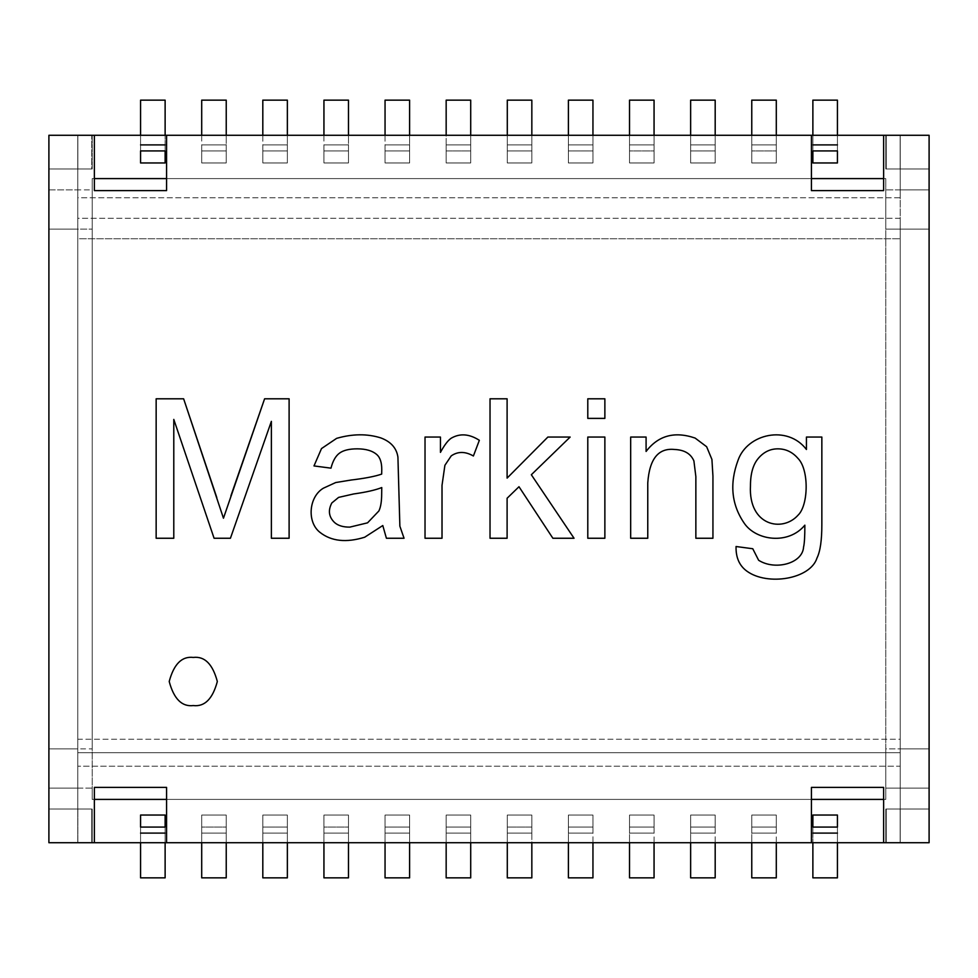 <?xml version="1.0" encoding="UTF-8"?>
<svg xmlns="http://www.w3.org/2000/svg" width="978" height="978" viewBox="0 0 978 978"><rect width="100%" height="100%" fill="white"/><g stroke="black" fill="none" stroke-linecap="round" stroke-linejoin="round"><path stroke-width="0.73" stroke-dasharray="4.89 3.67" d="M886.264 809.026L886.264 842.718L91.736 842.718L91.736 809.026L48.9 809.026L48.9 168.974L91.736 168.974L91.736 135.282L886.264 135.282L886.264 168.974L929.1 168.974L929.1 809.026L886.264 809.026L886.264 842.718L900.139 842.718L900.139 809.026L929.1 809.026L929.1 788.109L885.787 788.109L885.787 799.405L92.213 799.405L92.213 788.109L48.9 788.109L48.9 809.026L77.861 809.026L77.861 842.718L886.264 842.718L886.264 809.026L900.139 809.026L900.139 842.718L883.623 842.718L900.139 842.718L900.139 809.026L900.139 842.718L886.264 842.718L886.264 809.026L929.1 809.026L929.1 168.974L900.139 168.974L900.139 135.282L77.861 135.282L77.861 168.974L48.9 168.974L48.9 189.891L92.213 189.891L92.213 178.595L94.377 178.595L92.213 178.595L92.213 799.405L92.213 178.595L885.787 178.595L885.787 189.891L929.1 189.891L929.1 168.974L929.1 809.026L886.264 809.026M385.051 833.097L409.599 833.097L409.599 815.041L385.051 815.041L385.051 833.097L385.051 815.041L409.599 815.041L409.599 833.097L385.051 833.097L385.051 815.041L385.051 833.097L409.599 833.097L409.599 815.041L409.599 833.097L385.051 833.097L385.051 877.853L409.599 877.853L409.599 815.041L385.051 815.041L409.599 815.041L385.051 815.041L385.051 827.07L409.599 827.07L409.599 815.041L409.599 833.097L385.051 833.097L385.051 815.041L409.599 815.041L385.051 815.041L385.051 833.097L385.051 815.041L409.599 815.041L409.599 833.097L409.599 827.07L385.051 827.07L409.599 827.07L385.051 827.07L385.051 833.097L409.599 833.097L409.599 877.853L385.051 877.853L385.051 833.097L409.599 833.097L385.051 833.097L385.051 842.718L385.051 833.097M262.813 833.097L287.361 833.097L287.361 815.041L262.813 815.041L262.813 833.097L262.813 815.041L287.361 815.041L287.361 833.097L262.813 833.097L262.813 815.041L262.813 833.097L287.361 833.097L287.361 815.041L287.361 833.097L262.813 833.097L262.813 877.853L287.361 877.853L287.361 815.041L262.813 815.041L287.361 815.041L262.813 815.041L262.813 827.07L287.361 827.07L287.361 815.041L287.361 833.097L262.813 833.097L262.813 815.041L287.361 815.041L262.813 815.041L262.813 833.097L262.813 815.041L287.361 815.041L287.361 833.097L287.361 827.07L262.813 827.07L287.361 827.07L262.813 827.07L262.813 833.097L287.361 833.097L287.361 877.853L262.813 877.853L262.813 833.097L287.361 833.097L262.813 833.097L262.813 842.718L262.813 833.097M140.575 833.097L165.123 833.097L165.123 815.041L140.575 815.041L140.575 833.097L140.575 815.041L165.123 815.041L165.123 833.097L165.123 815.041L165.123 833.097L140.575 833.097L140.575 877.853L165.123 877.853L165.123 815.041L140.575 815.041L165.123 815.041L140.575 815.041L140.575 833.097L140.575 827.07L165.123 827.07L165.123 833.097L140.575 833.097L140.575 815.041L165.123 815.041L165.123 833.097L165.123 827.07L140.575 827.07L140.575 833.097L165.123 833.097L165.123 877.853L140.575 877.853L140.575 833.097M592.949 144.903L568.401 144.903L568.401 162.959L592.949 162.959L592.949 144.903L592.949 162.959L568.401 162.959L568.401 144.903L592.949 144.903L592.949 162.959L592.949 144.903L568.401 144.903L568.401 162.959L568.401 144.903L592.949 144.903L592.949 100.147L568.401 100.147L568.401 162.959L592.949 162.959L568.401 162.959L592.949 162.959L592.949 150.93L568.401 150.93L568.401 162.959L568.401 144.903L592.949 144.903L592.949 162.959L568.401 162.959L592.949 162.959L592.949 144.903L592.949 162.959L568.401 162.959L568.401 144.903L568.401 150.93L592.949 150.93L568.401 150.93L592.949 150.93L592.949 144.903L568.401 144.903L568.401 100.147L592.949 100.147L592.949 144.903L568.401 144.903L592.949 144.903L592.949 135.282L592.949 144.903M715.187 144.903L690.639 144.903L690.639 162.959L715.187 162.959L715.187 144.903L715.187 162.959L690.639 162.959L690.639 144.903L715.187 144.903L715.187 162.959L715.187 144.903L690.639 144.903L690.639 162.959L690.639 144.903L715.187 144.903L715.187 100.147L690.639 100.147L690.639 162.959L715.187 162.959L690.639 162.959L715.187 162.959L715.187 150.93L690.639 150.93L690.639 162.959L690.639 144.903L715.187 144.903L715.187 162.959L690.639 162.959L715.187 162.959L715.187 144.903L715.187 162.959L690.639 162.959L690.639 144.903L690.639 150.93L715.187 150.93L690.639 150.93L715.187 150.93L715.187 144.903L690.639 144.903L690.639 100.147L715.187 100.147L715.187 144.903L690.639 144.903L715.187 144.903L715.187 135.282L715.187 144.903M837.425 144.903L812.877 144.903L812.877 162.959L837.425 162.959L837.425 144.903L837.425 162.959L812.877 162.959L812.877 144.903L812.877 162.959L812.877 144.903L837.425 144.903L837.425 100.147L812.877 100.147L812.877 162.959L837.425 162.959L812.877 162.959L837.425 162.959L837.425 144.903L837.425 150.93L812.877 150.93L812.877 144.903L837.425 144.903L837.425 162.959L812.877 162.959L812.877 144.903L812.877 150.93L837.425 150.93L837.425 144.903L812.877 144.903L812.877 100.147L837.425 100.147L837.425 144.903M470.711 162.959L470.711 144.903L446.164 144.903L446.164 162.959L470.711 162.959L446.164 162.959L446.164 144.903L470.711 144.903L470.711 162.959L470.711 144.903L470.711 162.959L446.164 162.959L446.164 144.903L446.164 162.959L470.711 162.959L470.711 150.93L446.164 150.93L446.164 162.959L470.711 162.959L470.711 144.903L446.164 144.903L470.711 144.903L470.711 162.959L446.164 162.959L446.164 144.903L470.711 144.903L470.711 100.147L446.164 100.147L446.164 162.959L446.164 100.147L470.711 100.147L470.711 144.903L470.711 135.282L470.711 144.903L446.164 144.903L446.164 150.93L470.711 150.93L470.711 144.903L446.164 144.903L470.711 144.903L470.711 162.959L446.164 162.959L470.711 162.959M409.599 162.959L409.599 144.903L385.051 144.903L385.051 162.959L409.599 162.959L385.051 162.959L385.051 144.903L409.599 144.903L409.599 162.959L409.599 144.903L409.599 162.959L385.051 162.959L385.051 144.903L385.051 162.959L409.599 162.959L409.599 150.93L385.051 150.93L385.051 162.959L409.599 162.959L409.599 144.903L385.051 144.903L409.599 144.903L385.051 144.903L385.051 162.959L385.051 100.147L385.051 144.903L409.599 144.903L409.599 162.959L385.051 162.959L385.051 144.903L409.599 144.903L409.599 100.147L385.051 100.147L409.599 100.147L409.599 162.959L385.051 162.959L409.599 162.959M348.474 162.959L348.474 144.903L323.938 144.903L323.938 162.959L348.474 162.959L323.938 162.959L323.938 144.903L348.474 144.903L348.474 162.959L348.474 144.903L348.474 162.959L323.938 162.959L323.938 144.903L323.938 162.959L348.474 162.959L348.474 150.93L323.938 150.93L323.938 162.959L348.474 162.959L348.474 144.903L323.938 144.903L348.474 144.903L323.938 144.903L323.938 162.959L323.938 100.147L323.938 144.903L348.474 144.903L348.474 162.959L323.938 162.959L323.938 144.903L348.474 144.903L348.474 100.147L323.938 100.147L348.474 100.147L348.474 162.959L323.938 162.959L348.474 162.959M287.361 162.959L287.361 144.903L262.813 144.903L262.813 162.959L287.361 162.959L262.813 162.959L262.813 144.903L287.361 144.903L287.361 162.959L287.361 144.903L287.361 162.959L262.813 162.959L262.813 144.903L262.813 162.959L287.361 162.959L287.361 150.93L262.813 150.93L262.813 162.959L287.361 162.959L287.361 144.903L262.813 144.903L287.361 144.903L262.813 144.903L262.813 162.959L262.813 100.147L262.813 144.903L287.361 144.903L287.361 162.959L262.813 162.959L262.813 144.903L287.361 144.903L287.361 100.147L262.813 100.147L287.361 100.147L287.361 162.959L262.813 162.959L287.361 162.959M226.236 162.959L226.236 144.903L201.7 144.903L201.7 162.959L226.236 162.959L201.7 162.959L201.7 144.903L226.236 144.903L226.236 162.959L226.236 144.903L226.236 162.959L201.7 162.959L201.7 144.903L201.7 162.959L226.236 162.959L226.236 150.93L201.7 150.93L201.7 162.959L226.236 162.959L226.236 144.903L201.7 144.903L226.236 144.903L201.7 144.903L201.7 162.959L201.7 100.147L201.7 144.903L226.236 144.903L226.236 162.959L201.7 162.959L201.7 144.903L226.236 144.903L226.236 100.147L201.7 100.147L226.236 100.147L226.236 162.959L201.7 162.959L226.236 162.959M165.123 162.959L165.123 144.903L140.575 144.903L140.575 162.959L165.123 162.959L140.575 162.959L140.575 144.903L140.575 162.959L140.575 144.903L165.123 144.903L165.123 162.959L165.123 144.903L165.123 162.959L140.575 162.959L165.123 162.959L165.123 144.903L140.575 144.903L140.575 162.959L140.575 100.147L140.575 144.903L165.123 144.903L165.123 150.93L165.123 100.147L140.575 100.147L165.123 100.147L165.123 162.959L140.575 162.959L165.123 162.959M507.289 815.041L507.289 833.097L531.836 833.097L531.836 815.041L507.289 815.041L531.836 815.041L531.836 833.097L507.289 833.097L507.289 815.041L507.289 833.097L507.289 815.041L531.836 815.041L531.836 833.097L531.836 815.041L507.289 815.041L507.289 827.07L531.836 827.07L531.836 815.041L507.289 815.041L507.289 833.097L531.836 833.097L507.289 833.097L507.289 815.041L531.836 815.041L531.836 833.097L507.289 833.097L507.289 877.853L531.836 877.853L531.836 815.041L531.836 877.853L507.289 877.853L507.289 833.097L507.289 842.718L507.289 833.097L531.836 833.097L531.836 827.07L507.289 827.07L507.289 833.097L531.836 833.097L507.289 833.097L507.289 815.041L531.836 815.041L507.289 815.041M568.401 815.041L568.401 833.097L592.949 833.097L592.949 815.041L568.401 815.041L592.949 815.041L592.949 833.097L568.401 833.097L568.401 815.041L568.401 833.097L568.401 815.041L592.949 815.041L592.949 833.097L592.949 815.041L568.401 815.041L568.401 827.07L592.949 827.07L592.949 815.041L568.401 815.041L568.401 833.097L592.949 833.097L568.401 833.097L592.949 833.097L592.949 815.041L592.949 877.853L592.949 833.097L568.401 833.097L568.401 815.041L592.949 815.041L592.949 833.097L568.401 833.097L568.401 877.853L592.949 877.853L568.401 877.853L568.401 815.041L592.949 815.041L568.401 815.041M629.526 815.041L629.526 833.097L654.062 833.097L654.062 815.041L629.526 815.041L654.062 815.041L654.062 833.097L629.526 833.097L629.526 815.041L629.526 833.097L629.526 815.041L654.062 815.041L654.062 833.097L654.062 815.041L629.526 815.041L629.526 827.07L654.062 827.07L654.062 815.041L629.526 815.041L629.526 833.097L654.062 833.097L629.526 833.097L654.062 833.097L654.062 815.041L654.062 877.853L654.062 833.097L629.526 833.097L629.526 815.041L654.062 815.041L654.062 833.097L629.526 833.097L629.526 877.853L654.062 877.853L629.526 877.853L629.526 815.041L654.062 815.041L629.526 815.041M690.639 815.041L690.639 833.097L715.187 833.097L715.187 815.041L690.639 815.041L715.187 815.041L715.187 833.097L690.639 833.097L690.639 815.041L690.639 833.097L690.639 815.041L715.187 815.041L715.187 833.097L715.187 815.041L690.639 815.041L690.639 827.07L715.187 827.07L715.187 815.041L690.639 815.041L690.639 833.097L715.187 833.097L690.639 833.097L715.187 833.097L715.187 815.041L715.187 877.853L715.187 833.097L690.639 833.097L690.639 815.041L715.187 815.041L715.187 833.097L690.639 833.097L690.639 877.853L715.187 877.853L690.639 877.853L690.639 815.041L715.187 815.041L690.639 815.041M751.764 815.041L751.764 833.097L776.3 833.097L776.3 815.041L751.764 815.041L776.3 815.041L776.3 833.097L751.764 833.097L751.764 815.041L751.764 833.097L751.764 815.041L776.3 815.041L776.3 833.097L776.3 815.041L751.764 815.041L751.764 827.07L776.3 827.07L776.3 815.041L751.764 815.041L751.764 833.097L776.3 833.097L751.764 833.097L776.3 833.097L776.3 815.041L776.3 877.853L776.3 833.097L751.764 833.097L751.764 815.041L776.3 815.041L776.3 833.097L751.764 833.097L751.764 877.853L776.3 877.853L751.764 877.853L751.764 815.041L776.3 815.041L751.764 815.041M812.877 815.041L812.877 833.097L837.425 833.097L837.425 815.041L812.877 815.041L837.425 815.041L837.425 833.097L837.425 815.041L837.425 833.097L812.877 833.097L812.877 815.041L812.877 833.097L812.877 815.041L837.425 815.041L812.877 815.041L812.877 833.097L837.425 833.097L837.425 815.041L837.425 877.853L837.425 833.097L812.877 833.097L812.877 827.07L812.877 877.853L837.425 877.853L812.877 877.853L812.877 815.041L837.425 815.041L812.877 815.041M776.3 144.903L751.764 144.903L751.764 162.959L776.3 162.959L776.3 144.903L776.3 162.959L751.764 162.959L751.764 144.903L776.3 144.903L776.3 162.959L776.3 144.903L751.764 144.903L751.764 162.959L751.764 144.903L776.3 144.903L776.3 100.147L751.764 100.147L751.764 162.959L776.3 162.959L751.764 162.959L776.3 162.959L776.3 150.93L751.764 150.93L751.764 162.959L751.764 144.903L776.3 144.903L776.3 162.959L751.764 162.959L776.3 162.959L776.3 144.903L776.3 162.959L751.764 162.959L751.764 144.903L751.764 150.93L776.3 150.93L751.764 150.93L776.3 150.93L776.3 144.903L751.764 144.903L751.764 100.147L776.3 100.147L776.3 144.903L751.764 144.903L776.3 144.903L776.3 135.282L776.3 144.903M654.062 144.903L629.526 144.903L629.526 162.959L654.062 162.959L654.062 144.903L654.062 162.959L629.526 162.959L629.526 144.903L654.062 144.903L654.062 162.959L654.062 144.903L629.526 144.903L629.526 162.959L629.526 144.903L654.062 144.903L654.062 100.147L629.526 100.147L629.526 162.959L654.062 162.959L629.526 162.959L654.062 162.959L654.062 150.93L629.526 150.93L629.526 162.959L629.526 144.903L654.062 144.903L654.062 162.959L629.526 162.959L654.062 162.959L654.062 144.903L654.062 162.959L629.526 162.959L629.526 144.903L629.526 150.93L654.062 150.93L629.526 150.93L654.062 150.93L654.062 144.903L629.526 144.903L629.526 100.147L654.062 100.147L654.062 144.903L629.526 144.903L654.062 144.903L654.062 135.282L654.062 144.903M531.836 144.903L507.289 144.903L507.289 162.959L531.836 162.959L531.836 144.903L531.836 162.959L507.289 162.959L507.289 144.903L531.836 144.903L531.836 162.959L531.836 144.903L507.289 144.903L507.289 162.959L507.289 144.903L531.836 144.903L531.836 100.147L507.289 100.147L507.289 162.959L531.836 162.959L507.289 162.959L531.836 162.959L531.836 150.93L507.289 150.93L507.289 162.959L507.289 150.93L531.836 150.93L531.836 162.959L531.836 144.903L531.836 150.93L507.289 150.93L507.289 144.903L507.289 150.93L531.836 150.93L531.836 144.903L507.289 144.903L531.836 144.903L531.836 162.959L507.289 162.959L531.836 162.959L507.289 162.959L507.289 144.903L531.836 144.903L531.836 135.282L531.836 144.903L507.289 144.903L507.289 100.147L531.836 100.147L531.836 144.903M201.7 833.097L226.236 833.097L226.236 815.041L201.7 815.041L201.7 833.097L201.7 815.041L226.236 815.041L226.236 833.097L201.7 833.097L201.7 815.041L201.7 833.097L226.236 833.097L226.236 815.041L226.236 833.097L201.7 833.097L201.7 877.853L226.236 877.853L226.236 815.041L201.7 815.041L226.236 815.041L201.7 815.041L201.7 827.07L226.236 827.07L226.236 815.041L226.236 833.097L201.7 833.097L201.7 815.041L226.236 815.041L201.7 815.041L201.7 833.097L201.7 815.041L226.236 815.041L226.236 833.097L226.236 827.07L201.7 827.07L226.236 827.07L201.7 827.07L201.7 833.097L226.236 833.097L226.236 877.853L201.7 877.853L201.7 833.097L226.236 833.097L201.7 833.097L201.7 842.718L201.7 833.097M323.938 833.097L348.474 833.097L348.474 815.041L323.938 815.041L323.938 833.097L323.938 815.041L348.474 815.041L348.474 833.097L323.938 833.097L323.938 815.041L323.938 833.097L348.474 833.097L348.474 815.041L348.474 833.097L323.938 833.097L323.938 877.853L348.474 877.853L348.474 815.041L323.938 815.041L348.474 815.041L323.938 815.041L323.938 827.07L348.474 827.07L348.474 815.041L348.474 833.097L323.938 833.097L323.938 815.041L348.474 815.041L323.938 815.041L323.938 833.097L323.938 815.041L348.474 815.041L348.474 833.097L348.474 827.07L323.938 827.07L348.474 827.07L323.938 827.07L323.938 833.097L348.474 833.097L348.474 877.853L323.938 877.853L323.938 833.097L348.474 833.097L323.938 833.097L323.938 842.718L323.938 833.097M446.164 833.097L470.711 833.097L470.711 815.041L446.164 815.041L446.164 833.097L446.164 815.041L470.711 815.041L470.711 833.097L446.164 833.097L446.164 815.041L446.164 833.097L470.711 833.097L470.711 815.041L470.711 833.097L446.164 833.097L446.164 877.853L470.711 877.853L470.711 815.041L446.164 815.041L470.711 815.041L446.164 815.041L446.164 827.07L470.711 827.07L470.711 815.041L470.711 827.07L446.164 827.07L446.164 815.041L446.164 833.097L446.164 827.07L470.711 827.07L470.711 833.097L470.711 827.07L446.164 827.07L446.164 833.097L470.711 833.097L446.164 833.097L446.164 815.041L470.711 815.041L446.164 815.041L470.711 815.041L470.711 833.097L446.164 833.097L446.164 842.718L446.164 833.097L470.711 833.097L470.711 877.853L446.164 877.853L446.164 833.097M811.434 799.405L166.566 799.405L811.434 799.405M94.377 799.405L92.213 799.405L94.377 799.405M166.566 842.718L811.434 842.718L166.566 842.718L166.566 787.376L94.377 787.376L94.377 842.718L77.775 842.718L77.775 752.718L900.225 752.718L900.225 766.202L77.775 766.202L900.225 766.202L900.225 842.718L883.623 842.718L883.623 787.376L811.434 787.376L811.434 842.718L166.566 842.718L811.434 842.718L811.434 787.376L883.623 787.376L883.623 842.718L929.1 842.718L885.787 842.718L885.787 809.026L929.1 809.026L929.1 842.718L929.1 809.026L885.787 809.026L929.1 809.026L900.225 809.026L900.225 788.109L929.1 788.109L929.1 748.879L885.787 748.879L885.787 178.595L885.787 799.405L885.787 748.879L885.787 788.109L929.1 788.109L929.1 809.026L929.1 788.109L900.225 788.109L900.225 748.891L929.1 748.891L929.1 229.121L885.787 229.121L885.787 748.879L929.1 748.879L929.1 788.109L929.1 748.891L900.225 748.891L900.225 229.109L929.1 229.109L929.1 189.891L885.787 189.891L885.787 229.121L929.1 229.121L929.1 748.891L929.1 229.109L900.225 229.109L900.225 189.891L929.1 189.891L929.1 229.109L929.1 189.891L900.225 189.891L900.225 168.974L885.787 168.974L929.1 168.974L886.264 168.974L886.264 135.282L900.139 135.282L900.139 168.974L900.139 135.282L900.139 168.974L886.264 168.974L886.264 135.282L886.264 168.974L929.1 168.974L885.787 168.974L885.787 135.282L900.225 135.282L900.225 197.752L77.775 197.752L77.775 218.253L900.225 218.253L900.225 238.754L77.775 238.754L77.775 218.253L77.775 238.754L900.225 238.754L900.225 739.246L77.775 739.246L77.775 238.754L77.775 842.718L77.775 135.282L77.775 197.752L77.775 135.282L94.377 135.282L77.861 135.282L94.377 135.282L94.377 190.624L166.566 190.624L166.566 135.282L811.434 135.282L166.566 135.282L811.434 135.282L811.434 190.624L883.623 190.624L883.623 135.282L900.225 135.282L883.623 135.282L883.623 190.624L811.434 190.624L811.434 135.282L166.566 135.282L166.566 190.624L94.377 190.624L94.377 135.282L48.9 135.282L92.213 135.282L92.213 168.974L48.9 168.974L48.9 809.026L48.9 168.974L77.861 168.974L77.861 135.282L77.861 168.974L77.861 135.282L91.736 135.282L91.736 168.974L77.861 168.974L91.736 168.974L91.736 135.282L91.736 168.974L48.9 168.974L92.213 168.974L48.9 168.974L48.9 135.282L48.9 168.974L77.775 168.974L77.775 809.026L92.213 809.026L92.213 842.718L77.775 842.718L94.377 842.718L94.377 787.376L166.566 787.376L166.566 842.718M166.566 178.595L811.434 178.595L166.566 178.595M883.623 178.595L885.787 178.595L883.623 178.595M92.213 178.595L92.213 799.405L885.787 799.405L885.787 178.595L92.213 178.595M48.9 748.879L48.9 788.109L92.213 788.109L92.213 748.879L48.9 748.879L92.213 748.879L92.213 189.891L48.9 189.891L48.9 229.121L92.213 229.121L48.9 229.121L48.9 748.879L77.775 748.891L48.9 748.891L48.9 229.109L77.775 229.109L48.9 229.109L48.9 189.891L77.775 189.891L48.9 189.891L48.9 168.974L48.9 788.109L77.775 788.109L48.9 788.109L48.9 748.891M77.861 842.718L77.861 809.026L77.861 842.718L77.861 809.026L91.736 809.026L91.736 842.718L91.736 809.026L91.736 842.718L77.861 842.718M77.861 809.026L48.9 809.026L77.861 809.026M446.164 150.93L470.711 150.93L446.164 150.93M323.938 150.93L348.474 150.93L348.474 144.903L323.938 144.903L323.938 150.93L348.474 150.93L323.938 150.93M201.7 150.93L226.236 150.93L226.236 144.903L201.7 144.903L201.7 150.93L226.236 150.93L201.7 150.93M140.575 150.93L140.575 144.903L140.575 150.93L165.123 150.93L140.575 150.93M592.949 827.07L568.401 827.07L568.401 833.097L592.949 833.097L592.949 827.07L568.401 827.07L592.949 827.07M715.187 827.07L690.639 827.07L690.639 833.097L715.187 833.097L715.187 827.07L690.639 827.07L715.187 827.07M837.425 827.07L837.425 833.097L837.425 827.07L812.877 827.07L837.425 827.07M776.3 827.07L751.764 827.07L751.764 833.097L776.3 833.097L776.3 827.07L751.764 827.07L776.3 827.07M654.062 827.07L629.526 827.07L629.526 833.097L654.062 833.097L654.062 827.07L629.526 827.07L654.062 827.07M531.836 827.07L507.289 827.07L531.836 827.07M262.813 150.93L287.361 150.93L287.361 144.903L262.813 144.903L262.813 150.93L287.361 150.93L262.813 150.93M385.051 150.93L409.599 150.93L409.599 144.903L385.051 144.903L385.051 150.93L409.599 150.93L385.051 150.93M48.9 842.718L92.213 842.718L48.9 842.718L48.9 809.026L92.213 809.026L48.9 809.026L77.775 809.026L48.9 809.026L48.9 788.109L48.9 842.718M929.1 135.282L885.787 135.282L929.1 135.282L929.1 189.891L929.1 135.282M77.775 168.974L92.213 168.974L92.213 135.282L77.775 135.282L77.775 168.974M92.213 168.974L92.213 135.282L92.213 168.974M885.787 168.974L885.787 135.282L885.787 168.974L900.225 168.974L900.225 135.282L885.787 135.282L885.787 168.974M900.225 752.718L900.225 135.282L900.225 842.718L900.225 752.718L77.775 752.718L77.775 739.246L900.225 739.246L900.225 752.718M77.775 842.718L92.213 842.718L92.213 809.026L77.775 809.026L77.775 842.718M92.213 842.718L92.213 809.026L92.213 842.718M885.787 842.718L885.787 809.026L885.787 842.718L900.225 842.718L900.225 809.026L885.787 809.026L885.787 842.718M382.789 525.541L364.684 537.228C346.273 542.912 331.383 541.311 320.026 532.411C331.383 541.311 346.273 542.912 364.684 537.228L382.789 525.541L386.408 538.255L404.048 538.255L399.868 526.188L397.924 457.105C396.579 448.046 390.858 441.64 380.748 437.887C367.166 433.633 352.459 433.792 336.64 438.352C352.459 433.792 367.166 433.633 380.748 437.887M351.029 480.039C364.916 478.376 375.124 476.396 381.677 474.098L381.762 469.55C381.775 462.606 380.173 457.655 376.933 454.697C380.173 457.655 381.775 462.606 381.762 469.55L381.677 474.098C375.124 476.396 364.916 478.376 351.029 480.039L335.711 482.545L323.363 488.205C308.755 496.812 306.713 522.154 320.026 532.411M357.349 448.841C349.366 448.829 343.425 450.259 339.525 453.12C335.662 455.944 332.813 460.956 330.98 468.156L313.987 465.931L321.505 448.572L336.64 438.352M334.598 522.558C338.095 525.651 343.18 527.166 349.831 527.118C343.18 527.166 338.095 525.651 334.598 522.558C328.804 516.995 327.874 510.467 331.811 502.973C327.874 510.467 328.804 516.995 334.598 522.558M378.889 510.956L367.557 522.839L378.889 510.956C380.735 507.13 381.664 501.408 381.677 493.78L381.762 487.557C375.54 490.064 366.163 492.203 353.633 493.963L338.596 497.399L331.811 502.973M440.442 437.056L440.442 452.374C444.33 445.21 447.887 440.503 451.115 438.266C447.887 440.503 444.33 445.21 440.442 452.374L440.442 437.056L425.027 437.056L425.027 538.255L442.019 538.255M451.213 455.895C457.851 451.298 465.247 451.323 473.401 455.992C465.247 451.323 457.851 451.298 451.213 455.895L444.904 465.284L442.019 485.332M473.401 455.992L479.342 440.308C469.269 433.829 459.868 433.144 451.115 438.266M507.105 398.804L507.105 478.095L547.863 437.056L507.105 478.095L507.105 398.804L490.027 398.804L490.027 538.255L507.105 538.255L507.105 498.242L507.105 538.255M570.15 437.056L531.335 474.746L574.049 538.255L531.335 474.746L570.15 437.056L547.863 437.056M552.876 538.255L518.988 486.726L507.105 498.242L518.988 486.726L552.876 538.255L574.049 538.255M587.79 418.388L604.869 418.388L604.869 398.804L587.79 398.804L587.79 418.388M587.79 538.255L604.869 538.255L604.869 437.056L587.79 437.056L587.79 538.255M646.091 437.056L646.091 451.445C658.292 435.503 674.637 431.041 695.113 438.071C674.637 431.041 658.292 435.503 646.091 451.445L646.091 437.056L630.676 437.056L630.676 538.255L647.766 538.255M674.686 449.489C684.392 449.904 690.798 453.706 693.903 460.919C690.798 453.706 684.392 449.904 674.686 449.489C658.402 447.728 649.429 458.865 647.766 482.924M693.903 460.919L695.859 476.604M695.859 538.255L712.938 538.255L712.938 476.054L711.923 459.428L706.629 446.714L695.113 438.071M806.434 437.056L806.434 449.489C787.534 424.55 747.229 433.645 738.011 460.357C729.392 483.67 731.458 504.624 744.234 523.218C731.458 504.624 729.392 483.67 738.011 460.357C747.229 433.645 787.534 424.55 806.434 449.489L806.434 437.056L821.85 437.056L821.85 524.514C821.862 540.198 820.261 551.347 817.021 557.937C810.42 579.257 767.278 586.14 746.825 571.115C767.278 586.14 810.42 579.257 817.021 557.937M758.622 560.26L752.767 548.744L758.622 560.26C774.906 570.675 802.608 563.695 803.561 547.069C804.442 543.621 804.87 536.311 804.857 525.162C788.402 545.137 756.018 540.626 744.234 523.218M750.456 485.895C748.39 525.846 782.547 532.68 798.085 515.137C782.547 532.68 748.39 525.846 750.456 485.895M777.938 448.841C770.322 448.816 763.818 451.946 758.439 458.217C763.818 451.946 770.322 448.816 777.938 448.841C785.774 448.865 792.424 452.032 797.901 458.315M752.767 548.744L736.055 546.519C735.774 557.484 739.368 565.687 746.825 571.115M193.277 657.436C204.647 656.067 212.666 664.086 217.336 681.495C212.666 698.903 204.647 706.923 193.277 705.566C181.896 706.923 173.876 698.903 169.206 681.495C173.876 664.086 181.896 656.067 193.277 657.436C181.896 656.067 173.876 664.086 169.206 681.495C173.876 698.903 181.896 706.923 193.277 705.566C204.647 706.923 212.666 698.903 217.336 681.495C212.666 664.086 204.647 656.067 193.277 657.436M173.791 538.255L173.791 419.415L214.084 538.255L173.791 419.415L173.791 538.255L156.15 538.255L156.15 398.804L183.632 398.804L223.461 518.206L230.894 495.822L223.461 518.206L216.774 497.496M271.371 538.255L271.371 421.359L230.429 538.255L271.371 421.359L271.371 538.255L289.109 538.255L289.109 398.804L264.598 398.804L230.894 495.822M214.084 538.255L230.429 538.255M900.225 218.253L77.775 218.253L77.775 197.752L900.225 197.752L900.225 218.253"/><path stroke-width="1.47" d="M883.623 799.405L811.434 799.405L883.623 799.405M166.566 799.405L94.377 799.405L166.566 799.405M94.377 842.718L166.566 842.718L94.377 842.718L94.377 787.376L166.566 787.376L166.566 842.718L883.623 842.718L811.434 842.718L811.434 787.376L883.623 787.376L883.623 842.718L929.1 842.718L929.1 135.282L811.434 135.282L883.623 135.282L883.623 190.624L811.434 190.624L811.434 135.282L94.377 135.282L166.566 135.282L166.566 190.624L94.377 190.624L94.377 135.282L48.9 135.282L48.9 842.718L94.377 842.718L48.9 842.718L48.9 135.282L94.377 135.282L94.377 190.624L166.566 190.624L166.566 135.282L811.434 135.282L811.434 190.624L883.623 190.624L883.623 135.282L929.1 135.282L929.1 842.718L883.623 842.718L883.623 787.376L811.434 787.376L811.434 842.718L166.566 842.718L166.566 787.376L94.377 787.376L94.377 842.718M837.425 833.097L812.877 833.097L837.425 833.097M165.123 833.097L140.575 833.097L165.123 833.097M94.377 178.595L166.566 178.595L94.377 178.595M811.434 178.595L883.623 178.595L811.434 178.595M140.575 144.903L165.123 144.903L140.575 144.903M812.877 144.903L837.425 144.903L812.877 144.903M507.289 100.147L531.836 100.147L531.836 135.282L531.836 100.147L507.289 100.147L507.289 135.282L507.289 100.147M629.526 100.147L654.062 100.147L654.062 135.282L654.062 100.147L629.526 100.147L629.526 135.282L629.526 100.147M751.764 100.147L776.3 100.147L776.3 135.282L776.3 100.147L751.764 100.147L751.764 135.282L751.764 100.147M446.164 100.147L470.711 100.147L470.711 135.282L470.711 100.147L446.164 100.147L446.164 135.282L446.164 100.147M323.938 100.147L348.474 100.147L348.474 135.282L348.474 100.147L323.938 100.147L323.938 135.282L323.938 100.147M201.7 100.147L226.236 100.147L226.236 135.282L226.236 100.147L201.7 100.147L201.7 135.282L201.7 100.147M140.575 100.147L165.123 100.147L165.123 135.282L165.123 100.147L140.575 100.147L140.575 135.282L140.575 100.147M165.123 150.93L140.575 150.93L140.575 162.959L165.123 162.959L165.123 150.93L165.123 162.959L140.575 162.959L140.575 150.93L165.123 150.93M592.949 877.853L568.401 877.853L568.401 842.718L568.401 877.853L592.949 877.853L592.949 842.718L592.949 877.853M715.187 877.853L690.639 877.853L690.639 842.718L690.639 877.853L715.187 877.853L715.187 842.718L715.187 877.853M140.575 827.07L165.123 827.07L165.123 815.041L140.575 815.041L140.575 827.07L140.575 815.041L165.123 815.041L165.123 827.07L140.575 827.07M165.123 877.853L140.575 877.853L140.575 842.718L140.575 877.853L165.123 877.853L165.123 842.718L165.123 877.853M226.236 877.853L201.7 877.853L201.7 842.718L201.7 877.853L226.236 877.853L226.236 842.718L226.236 877.853M287.361 877.853L262.813 877.853L262.813 842.718L262.813 877.853L287.361 877.853L287.361 842.718L287.361 877.853M348.474 877.853L323.938 877.853L323.938 842.718L323.938 877.853L348.474 877.853L348.474 842.718L348.474 877.853M409.599 877.853L385.051 877.853L385.051 842.718L385.051 877.853L409.599 877.853L409.599 842.718L409.599 877.853M470.711 877.853L446.164 877.853L446.164 842.718L446.164 877.853L470.711 877.853L470.711 842.718L470.711 877.853M837.425 877.853L812.877 877.853L812.877 842.718L812.877 877.853L837.425 877.853L837.425 842.718L837.425 877.853M812.877 827.07L837.425 827.07L837.425 815.041L812.877 815.041L812.877 827.07L812.877 815.041L837.425 815.041L837.425 827.07L812.877 827.07M776.3 877.853L751.764 877.853L751.764 842.718L751.764 877.853L776.3 877.853L776.3 842.718L776.3 877.853M654.062 877.853L629.526 877.853L629.526 842.718L629.526 877.853L654.062 877.853L654.062 842.718L654.062 877.853M531.836 877.853L507.289 877.853L507.289 842.718L507.289 877.853L531.836 877.853L531.836 842.718L531.836 877.853M262.813 100.147L287.361 100.147L287.361 135.282L287.361 100.147L262.813 100.147L262.813 135.282L262.813 100.147M385.051 100.147L409.599 100.147L409.599 135.282L409.599 100.147L385.051 100.147L385.051 135.282L385.051 100.147M837.425 150.93L812.877 150.93L812.877 162.959L837.425 162.959L837.425 150.93L837.425 162.959L812.877 162.959L812.877 150.93L837.425 150.93M812.877 100.147L837.425 100.147L837.425 135.282L837.425 100.147L812.877 100.147L812.877 135.282L812.877 100.147M690.639 100.147L715.187 100.147L715.187 135.282L715.187 100.147L690.639 100.147L690.639 135.282L690.639 100.147M568.401 100.147L592.949 100.147L592.949 135.282L592.949 100.147L568.401 100.147L568.401 135.282L568.401 100.147M817.021 557.937C820.261 551.347 821.862 540.198 821.85 524.514L821.85 437.056L821.85 524.514C821.862 540.198 820.261 551.347 817.021 557.937C810.42 579.257 767.278 586.14 746.825 571.115C739.368 565.687 735.774 557.484 736.055 546.519L752.767 548.744L758.622 560.26C774.906 570.675 802.608 563.695 803.561 547.069C804.442 543.621 804.87 536.311 804.857 525.162C788.402 545.137 756.018 540.626 744.234 523.218C731.458 504.624 729.392 483.67 738.011 460.357C747.229 433.645 787.534 424.55 806.434 449.489L806.434 437.056L821.85 437.056L806.434 437.056L806.434 449.489C787.534 424.55 747.229 433.645 738.011 460.357C729.392 483.67 731.458 504.624 744.234 523.218C756.018 540.626 788.402 545.137 804.857 525.162C804.87 536.311 804.442 543.621 803.561 547.069C802.608 563.695 774.906 570.675 758.622 560.26L752.767 548.744L736.055 546.519C735.774 557.484 739.368 565.687 746.825 571.115C767.278 586.14 810.42 579.257 817.021 557.937C820.261 551.347 821.862 540.198 821.85 524.514L821.85 437.056L806.434 437.056M604.869 538.255L587.79 538.255L587.79 437.056L604.869 437.056L604.869 538.255L587.79 538.255L604.869 538.255L604.869 437.056L587.79 437.056L587.79 538.255L587.79 437.056L604.869 437.056L604.869 538.255M507.105 538.255L490.027 538.255L490.027 398.804L507.105 398.804L507.105 478.095L547.863 437.056L570.15 437.056L531.335 474.746L574.049 538.255L552.876 538.255L518.988 486.726L507.105 498.242L507.105 538.255L490.027 538.255L507.105 538.255L507.105 498.242L518.988 486.726L552.876 538.255L574.049 538.255L531.335 474.746L570.15 437.056L547.863 437.056L507.105 478.095L507.105 398.804L490.027 398.804L490.027 538.255L490.027 398.804L507.105 398.804M380.748 437.887C390.858 441.64 396.579 448.046 397.924 457.105L399.868 526.188L404.048 538.255L386.408 538.255L382.789 525.541L364.684 537.228C346.273 542.912 331.383 541.311 320.026 532.411C306.713 522.154 308.755 496.812 323.363 488.205L335.711 482.545L351.029 480.039C364.916 478.376 375.124 476.396 381.677 474.098L381.762 469.55C381.775 462.606 380.173 457.655 376.933 454.697C372.569 450.821 366.029 448.865 357.349 448.841C349.366 448.829 343.425 450.259 339.525 453.12C335.662 455.944 332.813 460.956 330.98 468.156L313.987 465.931L321.505 448.572L336.64 438.352C352.459 433.792 367.166 433.633 380.748 437.887C390.858 441.64 396.579 448.046 397.924 457.105L399.868 526.188L404.048 538.255L386.408 538.255L382.789 525.541L386.408 538.255L404.048 538.255L399.868 526.188L397.924 457.105C396.579 448.046 390.858 441.64 380.748 437.887C367.166 433.633 352.459 433.792 336.64 438.352L321.505 448.572L313.987 465.931L330.98 468.156C332.813 460.956 335.662 455.944 339.525 453.12C343.425 450.259 349.366 448.829 357.349 448.841C366.029 448.865 372.569 450.821 376.933 454.697C380.173 457.655 381.775 462.606 381.762 469.55L381.677 474.098C375.124 476.396 364.916 478.376 351.029 480.039L335.711 482.545L323.363 488.205C308.755 496.812 306.713 522.154 320.026 532.411C331.383 541.311 346.273 542.912 364.684 537.228L382.789 525.541M442.019 538.255L442.019 485.332L442.019 538.255L425.027 538.255L425.027 437.056L440.442 437.056L440.442 452.374C444.33 445.21 447.887 440.503 451.115 438.266C459.868 433.144 469.269 433.829 479.342 440.308L473.401 455.992C465.247 451.323 457.851 451.298 451.213 455.895L444.904 465.284L442.019 485.332L442.019 538.255L425.027 538.255L442.019 538.255L442.019 485.332L444.904 465.284L451.213 455.895C457.851 451.298 465.247 451.323 473.401 455.992L479.342 440.308C469.269 433.829 459.868 433.144 451.115 438.266C447.887 440.503 444.33 445.21 440.442 452.374L440.442 437.056L425.027 437.056L425.027 538.255L425.027 437.056L440.442 437.056M604.869 418.388L587.79 418.388L587.79 398.804L604.869 398.804L604.869 418.388L587.79 418.388L604.869 418.388L604.869 398.804L587.79 398.804L587.79 418.388L587.79 398.804L604.869 398.804L604.869 418.388M647.766 538.255L647.766 482.924L647.766 538.255L630.676 538.255L630.676 437.056L646.091 437.056L646.091 451.445C658.292 435.503 674.637 431.041 695.113 438.071L706.629 446.714L711.923 459.428L712.938 476.054L712.938 538.255L695.859 538.255L695.859 476.604L693.903 460.919C690.798 453.706 684.392 449.904 674.686 449.489C658.402 447.728 649.429 458.865 647.766 482.924L647.766 538.255L630.676 538.255L647.766 538.255L647.766 482.924C649.429 458.865 658.402 447.728 674.686 449.489C684.392 449.904 690.798 453.706 693.903 460.919L695.859 476.604L695.859 538.255L712.938 538.255L712.938 476.054L711.923 459.428L706.629 446.714L695.113 438.071C674.637 431.041 658.292 435.503 646.091 451.445L646.091 437.056L630.676 437.056L630.676 538.255L630.676 437.056L646.091 437.056M193.277 657.436C204.647 656.067 212.666 664.086 217.336 681.495C212.666 698.903 204.647 706.923 193.277 705.566C181.896 706.923 173.876 698.903 169.206 681.495C173.876 664.086 181.896 656.067 193.277 657.436C181.896 656.067 173.876 664.086 169.206 681.495C173.876 698.903 181.896 706.923 193.277 705.566C204.647 706.923 212.666 698.903 217.336 681.495C212.666 664.086 204.647 656.067 193.277 657.436M173.791 538.255L156.15 538.255L156.15 398.804L183.632 398.804L223.461 518.206L264.598 398.804L289.109 398.804L289.109 538.255L271.371 538.255L271.371 421.359L230.429 538.255L214.084 538.255L173.791 419.415L173.791 538.255L156.15 538.255L173.791 538.255L173.791 419.415L214.084 538.255L230.429 538.255L271.371 421.359L271.371 538.255L289.109 538.255L289.109 398.804L264.598 398.804L223.461 518.206L183.632 398.804L156.15 398.804L156.15 538.255L156.15 398.804L183.632 398.804L216.774 497.496M320.026 532.411C306.713 522.154 308.755 496.812 323.363 488.205L335.711 482.545L351.029 480.039M357.349 448.841C366.029 448.865 372.569 450.821 376.933 454.697C372.569 450.821 366.029 448.865 357.349 448.841C349.366 448.829 343.425 450.259 339.525 453.12C335.662 455.944 332.813 460.956 330.98 468.156L313.987 465.931L321.505 448.572L336.64 438.352M331.811 502.973L338.596 497.399L353.633 493.963C366.163 492.203 375.54 490.064 381.762 487.557L381.677 493.78C381.664 501.408 380.735 507.13 378.889 510.956L367.557 522.839L349.831 527.118C343.18 527.166 338.095 525.651 334.598 522.558C328.804 516.995 327.874 510.467 331.811 502.973L338.596 497.399L353.633 493.963C366.163 492.203 375.54 490.064 381.762 487.557C375.54 490.064 366.163 492.203 353.633 493.963L338.596 497.399L331.811 502.973C327.874 510.467 328.804 516.995 334.598 522.558C338.095 525.651 343.18 527.166 349.831 527.118L367.557 522.839L349.831 527.118L367.557 522.839L378.889 510.956C380.735 507.13 381.664 501.408 381.677 493.78C381.664 501.408 380.735 507.13 378.889 510.956M451.115 438.266C459.868 433.144 469.269 433.829 479.342 440.308L473.401 455.992M442.019 485.332L444.904 465.284L451.213 455.895M547.863 437.056L570.15 437.056M574.049 538.255L552.876 538.255M695.113 438.071L706.629 446.714L711.923 459.428L712.938 476.054L712.938 538.255L695.859 538.255L695.859 476.604L693.903 460.919M647.766 482.924C649.429 458.865 658.402 447.728 674.686 449.489M695.859 476.604L695.859 538.255M746.825 571.115C739.368 565.687 735.774 557.484 736.055 546.519L752.767 548.744M758.622 560.26C774.906 570.675 802.608 563.695 803.561 547.069C804.442 543.621 804.87 536.311 804.857 525.162C788.402 545.137 756.018 540.626 744.234 523.218M798.085 515.137C808.525 505.271 809.222 469.44 797.901 458.315C792.424 452.032 785.774 448.865 777.938 448.841C785.774 448.865 792.424 452.032 797.901 458.315C809.222 469.44 808.525 505.271 798.085 515.137C782.547 532.68 748.39 525.846 750.456 485.895C750.444 473.621 753.097 464.403 758.439 458.217C753.097 464.403 750.444 473.621 750.456 485.895C750.444 473.621 753.097 464.403 758.439 458.217C763.818 451.946 770.322 448.816 777.938 448.841C770.322 448.816 763.818 451.946 758.439 458.217C753.097 464.403 750.444 473.621 750.456 485.895C748.39 525.846 782.547 532.68 798.085 515.137C808.525 505.271 809.222 469.44 797.901 458.315C809.222 469.44 808.525 505.271 798.085 515.137M797.901 458.315C792.424 452.032 785.774 448.865 777.938 448.841M230.894 495.822L264.598 398.804L289.109 398.804L289.109 538.255L271.371 538.255M230.429 538.255L214.084 538.255"/></g></svg>
